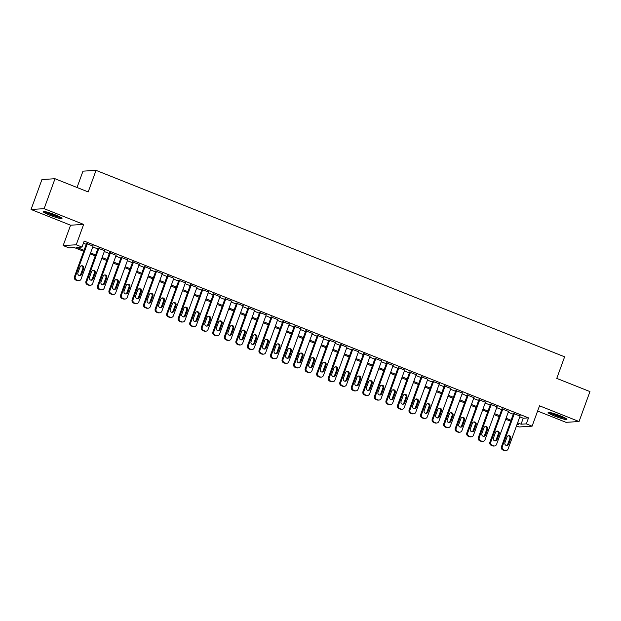 <?xml version="1.0" encoding="UTF-8"?>
<svg xmlns="http://www.w3.org/2000/svg" width="621" height="621" viewBox="0 0 621 621"><rect width="100%" height="100%" fill="white"/><g stroke="black" fill="none" stroke-linecap="round" stroke-linejoin="round"><path stroke-width="0.93" d="M49.835 215.215A10.006 1.133 -160 0 0 61.991 218.476A10.006 1.133 -160 0 0 55.339 214.882A10.006 1.133 -160 0 0 43.183 211.621A10.006 1.133 -160 0 0 49.835 215.215M554.755 416.132A10.006 1.133 -160 0 0 566.919 419.385A10.006 1.133 -160 0 0 560.266 415.798A10.006 1.133 -160 0 0 548.11 412.538A10.006 1.133 -160 0 0 554.755 416.132M83.695 251.311L74.233 247.546L68.939 247.864L63.163 245.567L76.228 244.783L82.003 247.073L76.701 247.399L84.06 250.325M70.577 225.206L83.641 224.414L44.114 208.679L55.013 178.732L41.949 179.523L31.05 209.471L70.577 225.206L63.163 245.567M77.035 187.495L82.981 171.155L96.045 170.364L564.621 356.819L556.765 378.383L589.95 391.587L579.051 421.535L539.517 405.808L532.104 426.177L519.04 426.969L516.478 425.944M537.615 411.04L565.987 422.327L579.051 421.535M44.114 208.679L31.05 209.471M93.065 246.102L86.505 243.587M104.607 250.698L98.048 248.183M116.143 255.285L109.591 252.778M127.685 259.881L121.134 257.366M139.228 264.468L132.677 261.961M150.771 269.064L144.212 266.549M162.314 273.659L155.755 271.144M173.849 278.247L167.297 275.74M185.392 282.842L178.84 280.327M196.935 287.438L190.375 284.923M208.477 292.025L201.918 289.51M220.013 296.621L213.461 294.106M231.555 301.208L225.004 298.701M243.098 305.804L236.547 303.289M254.641 310.399L248.082 307.884M266.184 314.987L259.625 312.472M277.719 319.582L271.167 317.067M289.262 324.17L282.71 321.662M300.805 328.765L294.253 326.25M312.347 333.361L305.788 330.846M323.89 337.948L317.331 335.433M335.425 342.544L328.874 340.029M346.968 347.131L340.417 344.624M358.511 351.727L351.952 349.212M370.054 356.322L363.495 353.807M381.589 360.91L375.037 358.395M393.132 365.505L386.58 362.99M404.675 370.093L398.123 367.585M416.217 374.688L409.658 372.173M427.76 379.284L421.201 376.768M439.295 383.871L432.744 381.356M450.838 388.467L444.287 385.952M462.381 393.054L455.83 390.547M473.924 397.65L467.365 395.135M485.467 402.245L478.907 399.73M497.002 406.833L490.45 404.318M508.545 411.428L501.993 408.913M519.785 416.846L523.224 418.212L528.518 417.886L84.177 241.088L82.003 247.073M83.408 243.207L86.241 244.332M92.762 246.925L97.776 248.928M104.305 251.521L109.319 253.515M115.848 256.116L120.862 258.111M127.383 260.704L132.405 262.699M138.925 265.299L143.948 267.294M150.468 269.887L155.483 271.889M162.011 274.482L167.026 276.477M173.554 279.077L178.569 281.072M185.089 283.665L190.111 285.66M196.632 288.26L201.646 290.255M208.175 292.848L213.189 294.851M219.718 297.443L224.732 299.438M231.26 302.039L236.275 304.034M242.795 306.627L247.818 308.621M254.338 311.222L259.353 313.217M265.881 315.81L270.896 317.812M277.424 320.405L282.439 322.4M288.967 325L293.981 326.995M300.502 329.588L305.524 331.583M312.045 334.183L317.059 336.178M323.588 338.771L328.602 340.774M335.13 343.366L340.145 345.361M346.665 347.962L351.688 349.957M358.208 352.549L363.223 354.544M369.751 357.145L374.766 359.14M381.294 361.733L386.309 363.735M392.837 366.328L397.851 368.323M404.372 370.923L409.394 372.918M415.915 375.511L420.929 377.506M427.458 380.106L432.472 382.101M439 384.694L444.015 386.697M450.543 389.289L455.558 391.284M462.078 393.885L467.101 395.88M473.621 398.472L478.636 400.467M485.164 403.068L490.179 405.063M496.707 407.655L501.721 409.658M508.242 412.251L513.264 414.246M520.087 416.016L513.536 413.508M83.641 224.414L76.228 244.783M528.518 417.886L526.336 423.879L532.104 426.177M55.013 178.732L88.198 191.936L96.045 170.364M517.021 424.446L518.566 424.353L517.246 423.825M510.718 421.224L505.704 419.229M499.183 416.637L494.161 414.642M487.64 412.041L482.626 410.046M476.097 407.454L471.083 405.459M464.555 402.858L459.54 400.863M453.019 398.263L447.997 396.268M441.477 393.675L436.454 391.68M429.934 389.08L424.919 387.085M418.391 384.492L413.376 382.489M406.848 379.897L401.834 377.902M395.313 375.301L390.291 373.306M383.77 370.714L378.756 368.719M372.227 366.118L367.213 364.123M360.685 361.531L355.67 359.528M349.142 356.935L344.127 354.94M337.607 352.34L332.584 350.345M326.064 347.752L321.049 345.757M314.521 343.157L309.506 341.162M302.978 338.569L297.964 336.566M291.435 333.974L286.421 331.979M279.9 329.378L274.878 327.383M268.357 324.791L263.343 322.796M256.815 320.195L251.8 318.2M245.272 315.608L240.257 313.605M233.737 311.012L228.714 309.017M222.194 306.417L217.171 304.422M210.651 301.829L205.636 299.834M199.108 297.234L194.094 295.239M187.565 292.646L182.551 290.644M176.03 288.051L171.008 286.056M164.487 283.455L159.473 281.46M152.945 278.868L147.93 276.873M141.402 274.272L136.387 272.277M129.859 269.685L124.844 267.682M118.324 265.089L113.301 263.094M106.781 260.494L101.766 258.499M95.238 255.906L90.224 253.911M517.603 422.831L521.042 424.197L526.336 423.879M90.581 252.918L95.595 254.913M102.123 257.513L107.138 259.508M113.666 262.101L118.681 264.096M125.209 266.696L130.224 268.691M136.744 271.292L141.767 273.287M148.287 275.879L153.302 277.874M159.83 280.475L164.844 282.47M171.373 285.062L176.387 287.057M182.916 289.658L187.93 291.653M194.451 294.253L199.473 296.248M205.993 298.841L211.008 300.836M217.536 303.436L222.551 305.431M229.079 308.024L234.094 310.019M240.614 312.619L245.637 314.614M252.157 317.215L257.179 319.21M263.7 321.802L268.714 323.797M275.243 326.398L280.257 328.393M286.786 330.985L291.8 332.988M298.321 335.581L303.343 337.576M309.863 340.176L314.878 342.171M321.406 344.764L326.421 346.759M332.949 349.359L337.964 351.354M344.492 353.947L349.507 355.949M356.027 358.542L361.049 360.537M367.57 363.138L372.584 365.132M379.113 367.725L384.127 369.72M390.656 372.321L395.67 374.316M402.191 376.908L407.213 378.911M413.733 381.504L418.756 383.499M425.276 386.099L430.291 388.094M436.819 390.687L441.834 392.682M448.362 395.282L453.377 397.277M459.897 399.87L464.919 401.872M471.44 404.465L476.454 406.46M482.983 409.06L487.997 411.055M494.526 413.648L499.54 415.643M506.068 418.243L511.083 420.238M523.224 418.212L521.042 424.197M520.188 415.752L508.11 448.936A2.569 2.468 86.5 0 1 504.927 450.411L503.771 449.953A2.569 2.468 86.5 0 1 502.335 446.639L514.413 413.454M513.629 413.237L501.45 446.693L502.335 446.639M508.638 444.209A2.057 1.972 -93.5 0 1 506.915 445.521A2.057 1.972 -93.5 0 1 504.943 442.742L507.039 436.99A2.057 1.972 -93.5 0 1 508.762 435.678A2.057 1.972 -93.5 0 1 510.734 438.457L508.638 444.209L507.753 444.263A2.057 1.972 -93.5 0 1 506.472 445.498M508.32 435.756A2.057 1.972 -93.5 0 1 509.849 438.511L507.753 444.263M505.952 450.582L505.067 450.636A2.569 2.468 -93.5 0 1 504.042 450.466L502.886 450.008A2.569 2.468 -93.5 0 1 501.45 446.693M565.343 418.104A8.663 0.986 20 0 1 555.477 415.146A8.663 0.986 20 0 1 550.136 412.569M552.931 413.26A8.019 0.908 -160 0 0 555.873 414.541A8.019 0.908 -160 0 0 562.758 416.838M549.321 412.429A9.944 1.126 -160 0 0 555.127 415.17A9.944 1.126 -160 0 0 566.057 418.523M60.416 217.187A8.663 0.986 20 0 1 52.599 215.013A8.663 0.986 20 0 1 45.209 211.652M48.003 212.351A8.019 0.908 -160 0 0 57.831 215.929M44.394 211.513A9.944 1.126 -160 0 0 52.552 215.153A9.944 1.126 -160 0 0 61.13 217.606M508.646 411.156L496.567 444.341A2.569 2.468 86.5 0 1 493.385 445.824L492.228 445.366A2.569 2.468 86.5 0 1 490.792 442.051L502.87 408.859M502.086 408.641L489.915 442.098L490.792 442.051M497.095 439.614A2.057 1.972 -93.5 0 1 495.372 440.933A2.057 1.972 -93.5 0 1 493.4 438.147L495.496 432.395A2.057 1.972 -93.5 0 1 497.219 431.083A2.057 1.972 -93.5 0 1 499.191 433.869L497.095 439.614L496.21 439.668A2.057 1.972 -93.5 0 1 494.929 440.91M496.784 431.16A2.057 1.972 -93.5 0 1 498.306 433.916L496.21 439.668M494.409 445.987L493.532 446.041A2.569 2.468 -93.5 0 1 492.5 445.878L491.351 445.412A2.569 2.468 -93.5 0 1 489.915 442.098M497.103 406.561L485.024 439.753A2.569 2.468 86.5 0 1 481.842 441.228L480.693 440.77A2.569 2.468 86.5 0 1 479.257 437.456L491.335 404.271M490.551 404.054L478.372 437.51L479.257 437.456M485.552 435.026A2.057 1.972 -93.5 0 1 483.829 436.338A2.057 1.972 -93.5 0 1 481.865 433.559L483.953 427.807A2.057 1.972 -93.5 0 1 485.676 426.487A2.057 1.972 -93.5 0 1 487.648 429.274L485.552 435.026L484.675 435.08A2.057 1.972 -93.5 0 1 483.386 436.315M485.242 426.565A2.057 1.972 -93.5 0 1 486.763 429.328L484.675 435.08M482.874 441.391L481.989 441.446A2.569 2.468 -93.5 0 1 480.964 441.283L479.808 440.825A2.569 2.468 -93.5 0 1 478.372 437.51M485.56 401.973L473.481 435.158A2.569 2.468 86.5 0 1 470.299 436.633L469.15 436.175A2.569 2.468 86.5 0 1 467.714 432.86L479.792 399.676M479.008 399.458L466.829 432.915L467.714 432.86M474.017 430.431A2.057 1.972 -93.5 0 1 472.294 431.75A2.057 1.972 -93.5 0 1 470.322 428.964L472.41 423.212A2.057 1.972 -93.5 0 1 474.133 421.9A2.057 1.972 -93.5 0 1 476.105 424.679L474.017 430.431L473.132 430.485A2.057 1.972 -93.5 0 1 471.844 431.719M473.699 421.977A2.057 1.972 -93.5 0 1 475.228 424.733L473.132 430.485M471.331 436.804L470.446 436.858A2.569 2.468 -93.5 0 1 469.422 436.687L468.265 436.229A2.569 2.468 -93.5 0 1 466.829 432.915M474.017 397.378L461.939 430.57A2.569 2.468 86.5 0 1 458.764 432.045L457.607 431.587A2.569 2.468 86.5 0 1 456.171 428.273L468.25 395.08M467.466 394.863L455.286 428.327L456.171 428.273M462.474 425.843A2.057 1.972 -93.5 0 1 460.751 427.155A2.057 1.972 -93.5 0 1 458.779 424.368L460.875 418.616A2.057 1.972 -93.5 0 1 462.598 417.304A2.057 1.972 -93.5 0 1 464.562 420.091L462.474 425.843L461.589 425.897A2.057 1.972 -93.5 0 1 460.308 427.132M462.156 417.382A2.057 1.972 -93.5 0 1 463.685 420.145L461.589 425.897M459.788 432.208L458.903 432.263A2.569 2.468 -93.5 0 1 457.879 432.1L456.722 431.642A2.569 2.468 -93.5 0 1 455.286 428.327M462.482 392.79L450.404 425.975A2.569 2.468 86.5 0 1 447.221 427.45L446.064 426.992A2.569 2.468 86.5 0 1 444.628 423.677L456.707 390.493M455.923 390.275L443.743 423.732L444.628 423.677M450.931 421.248A2.057 1.972 -93.5 0 1 449.208 422.559A2.057 1.972 -93.5 0 1 447.236 419.78L449.332 414.028A2.057 1.972 -93.5 0 1 451.056 412.709A2.057 1.972 -93.5 0 1 453.027 415.496L450.931 421.248L450.046 421.302A2.057 1.972 -93.5 0 1 448.766 422.536M450.613 412.794A2.057 1.972 -93.5 0 1 452.142 415.55L450.046 421.302M448.246 427.621L447.361 427.675A2.569 2.468 -93.5 0 1 446.336 427.504L445.179 427.046A2.569 2.468 -93.5 0 1 443.743 423.732M450.939 388.195L438.861 421.38A2.569 2.468 86.5 0 1 435.678 422.862L434.521 422.404A2.569 2.468 86.5 0 1 433.085 419.09L445.172 385.897M444.38 385.68L432.208 419.136L433.085 419.09M439.389 416.652A2.057 1.972 -93.5 0 1 437.665 417.972A2.057 1.972 -93.5 0 1 435.694 415.185L437.789 409.433A2.057 1.972 -93.5 0 1 439.513 408.121A2.057 1.972 -93.5 0 1 441.484 410.908L439.389 416.652L438.511 416.707A2.057 1.972 -93.5 0 1 437.223 417.949M439.078 408.199A2.057 1.972 -93.5 0 1 440.6 410.955L438.511 416.707M436.703 423.025L435.826 423.08A2.569 2.468 -93.5 0 1 434.793 422.917L433.644 422.451A2.569 2.468 -93.5 0 1 432.208 419.136M439.396 383.599L427.318 416.792A2.569 2.468 86.5 0 1 424.135 418.267L422.986 417.809A2.569 2.468 86.5 0 1 421.55 414.494L433.629 381.31M432.845 381.092L420.665 414.549L421.55 414.494M427.846 412.065A2.057 1.972 -93.5 0 1 426.13 413.376A2.057 1.972 -93.5 0 1 424.159 410.597L426.247 404.845A2.057 1.972 -93.5 0 1 427.97 403.526A2.057 1.972 -93.5 0 1 429.942 406.313L427.846 412.065L426.969 412.119A2.057 1.972 -93.5 0 1 425.68 413.353M427.535 403.603A2.057 1.972 -93.5 0 1 429.057 406.367L426.969 412.119M425.168 418.43L424.283 418.484A2.569 2.468 -93.5 0 1 423.258 418.321L422.101 417.863A2.569 2.468 -93.5 0 1 420.665 414.549M427.853 379.012L415.775 412.197A2.569 2.468 86.5 0 1 412.6 413.671L411.444 413.213A2.569 2.468 86.5 0 1 410.007 409.899L422.086 376.714M421.302 376.497L409.123 409.953L410.007 409.899M416.311 407.469A2.057 1.972 -93.5 0 1 414.587 408.789A2.057 1.972 -93.5 0 1 412.616 406.002L414.712 400.25A2.057 1.972 -93.5 0 1 416.427 398.938A2.057 1.972 -93.5 0 1 418.399 401.717L416.311 407.469L415.426 407.523A2.057 1.972 -93.5 0 1 414.137 408.758M415.992 399.016A2.057 1.972 -93.5 0 1 417.522 401.771L415.426 407.523M413.625 413.842L412.74 413.897A2.569 2.468 -93.5 0 1 411.715 413.726L410.559 413.268A2.569 2.468 -93.5 0 1 409.123 409.953M416.318 374.416L404.232 407.609A2.569 2.468 86.5 0 1 401.057 409.084L399.901 408.626A2.569 2.468 86.5 0 1 398.465 405.311L410.543 372.119M409.759 371.901L397.58 405.366L398.465 405.311M404.768 402.882A2.057 1.972 -93.5 0 1 403.045 404.193A2.057 1.972 -93.5 0 1 401.073 401.407L403.169 395.655A2.057 1.972 -93.5 0 1 404.892 394.343A2.057 1.972 -93.5 0 1 406.864 397.13L404.768 402.882L403.883 402.928A2.057 1.972 -93.5 0 1 402.602 404.17M404.45 394.42A2.057 1.972 -93.5 0 1 405.979 397.184L403.883 402.928M402.082 409.247L401.197 409.301A2.569 2.468 -93.5 0 1 400.172 409.138L399.016 408.68A2.569 2.468 -93.5 0 1 397.58 405.366M404.776 369.829L392.697 403.013A2.569 2.468 86.5 0 1 389.514 404.488L388.358 404.03A2.569 2.468 86.5 0 1 386.922 400.716L399 367.531M398.216 367.314L386.045 400.77L386.922 400.716M393.225 398.286A2.057 1.972 -93.5 0 1 391.502 399.598A2.057 1.972 -93.5 0 1 389.53 396.819L391.626 391.067A2.057 1.972 -93.5 0 1 393.349 389.747A2.057 1.972 -93.5 0 1 395.321 392.534L393.225 398.286L392.34 398.34A2.057 1.972 -93.5 0 1 391.059 399.575M392.907 389.833A2.057 1.972 -93.5 0 1 394.436 392.588L392.34 398.34M390.539 404.659L389.662 404.706A2.569 2.468 -93.5 0 1 388.63 404.543L387.481 404.085A2.569 2.468 -93.5 0 1 386.045 400.77M393.233 365.233L381.154 398.418A2.569 2.468 86.5 0 1 377.972 399.901L376.815 399.443A2.569 2.468 86.5 0 1 375.379 396.12L387.465 362.936M386.681 362.718L374.502 396.175L375.379 396.12M381.682 393.691A2.057 1.972 -93.5 0 1 379.959 395.01A2.057 1.972 -93.5 0 1 377.995 392.224L380.083 386.472A2.057 1.972 -93.5 0 1 381.806 385.16A2.057 1.972 -93.5 0 1 383.778 387.946L381.682 393.691L380.805 393.745A2.057 1.972 -93.5 0 1 379.516 394.987M381.372 385.237A2.057 1.972 -93.5 0 1 382.893 387.993L380.805 393.745M378.996 400.064L378.119 400.118A2.569 2.468 -93.5 0 1 377.087 399.955L375.938 399.489A2.569 2.468 -93.5 0 1 374.502 396.175M381.69 360.638L369.611 393.83A2.569 2.468 86.5 0 1 366.429 395.305L365.28 394.847A2.569 2.468 86.5 0 1 363.844 391.533L375.922 358.348M375.138 358.131L362.959 391.587L363.844 391.533M370.139 389.103A2.057 1.972 -93.5 0 1 368.424 390.415A2.057 1.972 -93.5 0 1 366.452 387.628L368.54 381.884A2.057 1.972 -93.5 0 1 370.263 380.564A2.057 1.972 -93.5 0 1 372.235 383.351L370.139 389.103L369.262 389.157A2.057 1.972 -93.5 0 1 367.974 390.392M369.829 380.642A2.057 1.972 -93.5 0 1 371.35 383.405L369.262 389.157M367.461 395.468L366.576 395.523A2.569 2.468 -93.5 0 1 365.552 395.36L364.395 394.902A2.569 2.468 -93.5 0 1 362.959 391.587M370.147 356.05L358.069 389.235A2.569 2.468 86.5 0 1 354.894 390.71L353.737 390.252A2.569 2.468 86.5 0 1 352.301 386.937L364.38 353.753M363.595 353.535L351.416 386.992L352.301 386.937M358.604 384.508A2.057 1.972 -93.5 0 1 356.881 385.827A2.057 1.972 -93.5 0 1 354.909 383.041L357.005 377.289A2.057 1.972 -93.5 0 1 358.728 375.977A2.057 1.972 -93.5 0 1 360.692 378.756L358.604 384.508L357.719 384.562A2.057 1.972 -93.5 0 1 356.438 385.796M358.286 376.054A2.057 1.972 -93.5 0 1 359.815 378.81L357.719 384.562M355.918 390.881L355.033 390.935A2.569 2.468 -93.5 0 1 354.009 390.764L352.852 390.306A2.569 2.468 -93.5 0 1 351.416 386.992M358.612 351.455L346.526 384.64A2.569 2.468 86.5 0 1 343.351 386.122L342.194 385.664A2.569 2.468 86.5 0 1 340.758 382.35L352.837 349.157M352.053 348.94L339.873 382.404L340.758 382.35M347.061 379.92A2.057 1.972 -93.5 0 1 345.338 381.232A2.057 1.972 -93.5 0 1 343.366 378.445L345.462 372.693A2.057 1.972 -93.5 0 1 347.186 371.381A2.057 1.972 -93.5 0 1 349.157 374.168L347.061 379.92L346.176 379.967A2.057 1.972 -93.5 0 1 344.896 381.209M346.743 371.459A2.057 1.972 -93.5 0 1 348.272 374.222L346.176 379.967M344.376 386.285L343.491 386.34A2.569 2.468 -93.5 0 1 342.466 386.177L341.309 385.719A2.569 2.468 -93.5 0 1 339.873 382.404M347.069 346.867L334.991 380.052A2.569 2.468 86.5 0 1 331.808 381.527L330.651 381.069A2.569 2.468 86.5 0 1 329.215 377.754L341.294 344.57M340.51 344.352L328.338 377.809L329.215 377.754M335.519 375.325A2.057 1.972 -93.5 0 1 333.795 376.637A2.057 1.972 -93.5 0 1 331.824 373.858L333.919 368.106A2.057 1.972 -93.5 0 1 335.643 366.786A2.057 1.972 -93.5 0 1 337.614 369.573L335.519 375.325L334.634 375.379A2.057 1.972 -93.5 0 1 333.353 376.613M335.2 366.871A2.057 1.972 -93.5 0 1 336.729 369.627L334.634 375.379M332.833 381.698L331.956 381.744A2.569 2.468 -93.5 0 1 330.923 381.581L329.774 381.123A2.569 2.468 -93.5 0 1 328.338 377.809M335.526 342.272L323.448 375.457A2.569 2.468 86.5 0 1 320.265 376.939L319.116 376.473A2.569 2.468 86.5 0 1 317.68 373.159L329.759 339.974M328.975 339.757L316.795 373.213L317.68 373.159M323.976 370.729A2.057 1.972 -93.5 0 1 322.252 372.049A2.057 1.972 -93.5 0 1 320.289 369.262L322.377 363.51A2.057 1.972 -93.5 0 1 324.1 362.198A2.057 1.972 -93.5 0 1 326.072 364.985L323.976 370.729L323.099 370.784A2.057 1.972 -93.5 0 1 321.81 372.018M323.665 362.276A2.057 1.972 -93.5 0 1 325.187 365.032L323.099 370.784M321.298 377.102L320.413 377.157A2.569 2.468 -93.5 0 1 319.38 376.994L318.231 376.528A2.569 2.468 -93.5 0 1 316.795 373.213M323.983 337.677L311.905 370.869A2.569 2.468 86.5 0 1 308.722 372.344L307.574 371.886A2.569 2.468 86.5 0 1 306.137 368.571L318.216 335.379M317.432 335.169L305.253 368.626L306.137 368.571M312.441 366.142A2.057 1.972 -93.5 0 1 310.717 367.453A2.057 1.972 -93.5 0 1 308.746 364.667L310.834 358.922A2.057 1.972 -93.5 0 1 312.557 357.603A2.057 1.972 -93.5 0 1 314.529 360.39L312.441 366.142L311.556 366.196A2.057 1.972 -93.5 0 1 310.267 367.43M312.122 357.68A2.057 1.972 -93.5 0 1 313.644 360.444L311.556 366.196M309.755 372.507L308.87 372.561A2.569 2.468 -93.5 0 1 307.845 372.398L306.689 371.94A2.569 2.468 -93.5 0 1 305.253 368.626M312.441 333.089L300.362 366.274A2.569 2.468 86.5 0 1 297.187 367.748L296.031 367.29A2.569 2.468 86.5 0 1 294.595 363.976L306.673 330.791M305.889 330.574L293.71 364.03L294.595 363.976M300.898 361.546A2.057 1.972 -93.5 0 1 299.175 362.866A2.057 1.972 -93.5 0 1 297.203 360.079L299.299 354.327A2.057 1.972 -93.5 0 1 301.022 353.015A2.057 1.972 -93.5 0 1 302.986 355.794L300.898 361.546L300.013 361.601A2.057 1.972 -93.5 0 1 298.732 362.835M300.58 353.093A2.057 1.972 -93.5 0 1 302.109 355.849L300.013 361.601M298.212 367.919L297.327 367.974A2.569 2.468 -93.5 0 1 296.302 367.803L295.146 367.345A2.569 2.468 -93.5 0 1 293.71 364.03M300.906 328.493L288.827 361.678A2.569 2.468 86.5 0 1 285.644 363.161L284.488 362.703A2.569 2.468 86.5 0 1 283.052 359.388L295.13 326.196M294.346 325.978L282.167 359.443L283.052 359.388M289.355 356.959A2.057 1.972 -93.5 0 1 287.632 358.27A2.057 1.972 -93.5 0 1 285.66 355.484L287.756 349.732A2.057 1.972 -93.5 0 1 289.479 348.42A2.057 1.972 -93.5 0 1 291.451 351.207L289.355 356.959L288.47 357.005A2.057 1.972 -93.5 0 1 287.189 358.247M289.037 348.497A2.057 1.972 -93.5 0 1 290.566 351.261L288.47 357.005M286.669 363.324L285.784 363.378A2.569 2.468 -93.5 0 1 284.76 363.215L283.603 362.757A2.569 2.468 -93.5 0 1 282.167 359.443M289.363 323.898L277.284 357.091A2.569 2.468 86.5 0 1 274.102 358.565L272.945 358.107A2.569 2.468 86.5 0 1 271.509 354.793L283.587 321.608M282.803 321.391L270.632 354.847L271.509 354.793M277.812 352.363A2.057 1.972 -93.5 0 1 276.089 353.675A2.057 1.972 -93.5 0 1 274.117 350.896L276.213 345.144A2.057 1.972 -93.5 0 1 277.936 343.824A2.057 1.972 -93.5 0 1 279.908 346.611L277.812 352.363L276.927 352.418A2.057 1.972 -93.5 0 1 275.646 353.652M277.502 343.91A2.057 1.972 -93.5 0 1 279.023 346.665L276.927 352.418M275.126 358.736L274.249 358.783A2.569 2.468 -93.5 0 1 273.217 358.62L272.068 358.162A2.569 2.468 -93.5 0 1 270.632 354.847M277.82 319.31L265.741 352.495A2.569 2.468 86.5 0 1 262.559 353.978L261.41 353.512A2.569 2.468 86.5 0 1 259.974 350.197L272.052 317.013M271.268 316.795L259.089 350.252L259.974 350.197M266.269 347.768A2.057 1.972 -93.5 0 1 264.546 349.087A2.057 1.972 -93.5 0 1 262.582 346.301L264.67 340.549A2.057 1.972 -93.5 0 1 266.393 339.237A2.057 1.972 -93.5 0 1 268.365 342.024L266.269 347.768L265.392 347.822A2.057 1.972 -93.5 0 1 264.104 349.056M265.959 339.314A2.057 1.972 -93.5 0 1 267.48 342.07L265.392 347.822M263.591 354.141L262.706 354.195A2.569 2.468 -93.5 0 1 261.682 354.032L260.525 353.566A2.569 2.468 -93.5 0 1 259.089 350.252M266.277 314.715L254.199 347.907A2.569 2.468 86.5 0 1 251.016 349.382L249.867 348.924A2.569 2.468 86.5 0 1 248.431 345.61L260.51 312.417M259.725 312.208L247.546 345.664L248.431 345.61M254.734 343.18A2.057 1.972 -93.5 0 1 253.011 344.492A2.057 1.972 -93.5 0 1 251.039 341.705L253.127 335.961A2.057 1.972 -93.5 0 1 254.851 334.641A2.057 1.972 -93.5 0 1 256.822 337.428L254.734 343.18L253.849 343.234A2.057 1.972 -93.5 0 1 252.561 344.469M254.416 334.719A2.057 1.972 -93.5 0 1 255.945 337.482L253.849 343.234M252.048 349.545L251.163 349.6A2.569 2.468 -93.5 0 1 250.139 349.437L248.982 348.979A2.569 2.468 -93.5 0 1 247.546 345.664M254.742 310.127L242.656 343.312A2.569 2.468 86.5 0 1 239.481 344.787L238.324 344.329A2.569 2.468 86.5 0 1 236.888 341.014L248.967 307.83M248.183 307.612L236.003 341.069L236.888 341.014M243.191 338.585A2.057 1.972 -93.5 0 1 241.468 339.904A2.057 1.972 -93.5 0 1 239.496 337.118L241.592 331.366A2.057 1.972 -93.5 0 1 243.316 330.054A2.057 1.972 -93.5 0 1 245.279 332.833L243.191 338.585L242.306 338.639A2.057 1.972 -93.5 0 1 241.026 339.873M242.873 330.131A2.057 1.972 -93.5 0 1 244.402 332.887L242.306 338.639M240.506 344.958L239.621 345.012A2.569 2.468 -93.5 0 1 238.596 344.841L237.439 344.383A2.569 2.468 -93.5 0 1 236.003 341.069M243.199 305.532L231.121 338.717A2.569 2.468 86.5 0 1 227.938 340.199L226.781 339.741A2.569 2.468 86.5 0 1 225.345 336.427L237.424 303.234M236.64 303.017L224.468 336.481L225.345 336.427M231.649 333.997A2.057 1.972 -93.5 0 1 229.925 335.309A2.057 1.972 -93.5 0 1 227.954 332.522L230.049 326.77A2.057 1.972 -93.5 0 1 231.773 325.458A2.057 1.972 -93.5 0 1 233.744 328.245L231.649 333.997L230.764 334.044A2.057 1.972 -93.5 0 1 229.483 335.286M231.33 325.536A2.057 1.972 -93.5 0 1 232.859 328.299L230.764 334.044M228.963 340.362L228.086 340.417A2.569 2.468 -93.5 0 1 227.053 340.254L225.904 339.796A2.569 2.468 -93.5 0 1 224.468 336.481M231.656 300.937L219.578 334.129A2.569 2.468 86.5 0 1 216.395 335.604L215.239 335.146A2.569 2.468 86.5 0 1 213.803 331.831L225.889 298.647M225.105 298.429L212.925 331.886L213.803 331.831M220.106 329.402A2.057 1.972 -93.5 0 1 218.382 330.714A2.057 1.972 -93.5 0 1 216.411 327.935L218.507 322.183A2.057 1.972 -93.5 0 1 220.23 320.863A2.057 1.972 -93.5 0 1 222.202 323.65L220.106 329.402L219.229 329.456A2.057 1.972 -93.5 0 1 217.94 330.69M219.795 320.948A2.057 1.972 -93.5 0 1 221.317 323.704L219.229 329.456M217.42 335.775L216.543 335.821A2.569 2.468 -93.5 0 1 215.51 335.658L214.361 335.2A2.569 2.468 -93.5 0 1 212.925 331.886M220.113 296.349L208.035 329.534A2.569 2.468 86.5 0 1 204.852 331.016L203.704 330.551A2.569 2.468 86.5 0 1 202.267 327.236L214.346 294.051M213.562 293.834L201.383 327.29L202.267 327.236M208.563 324.806A2.057 1.972 -93.5 0 1 206.847 326.126A2.057 1.972 -93.5 0 1 204.876 323.339L206.964 317.587A2.057 1.972 -93.5 0 1 208.687 316.275A2.057 1.972 -93.5 0 1 210.659 319.054L208.563 324.806L207.686 324.861A2.057 1.972 -93.5 0 1 206.397 326.095M208.252 316.353A2.057 1.972 -93.5 0 1 209.774 319.109L207.686 324.861M205.885 331.179L205 331.234A2.569 2.468 -93.5 0 1 203.975 331.063L202.819 330.605A2.569 2.468 -93.5 0 1 201.383 327.29M208.571 291.754L196.492 324.946A2.569 2.468 86.5 0 1 193.317 326.421L192.161 325.963A2.569 2.468 86.5 0 1 190.725 322.648L202.803 289.456M202.019 289.239L189.84 322.703L190.725 322.648M197.028 320.219A2.057 1.972 -93.5 0 1 195.304 321.531A2.057 1.972 -93.5 0 1 193.333 318.744L195.429 313A2.057 1.972 -93.5 0 1 197.144 311.68A2.057 1.972 -93.5 0 1 199.116 314.467L197.028 320.219L196.143 320.273A2.057 1.972 -93.5 0 1 194.854 321.507M196.71 311.758A2.057 1.972 -93.5 0 1 198.239 314.521L196.143 320.273M194.342 326.584L193.457 326.638A2.569 2.468 -93.5 0 1 192.432 326.475L191.276 326.017A2.569 2.468 -93.5 0 1 189.84 322.703M197.036 287.166L184.949 320.351A2.569 2.468 86.5 0 1 181.774 321.825L180.618 321.368A2.569 2.468 86.5 0 1 179.182 318.053L191.26 284.868M190.476 284.651L178.297 318.107L179.182 318.053M185.485 315.623A2.057 1.972 -93.5 0 1 183.762 316.943A2.057 1.972 -93.5 0 1 181.79 314.156L183.886 308.404A2.057 1.972 -93.5 0 1 185.609 307.092A2.057 1.972 -93.5 0 1 187.581 309.871L185.485 315.623L184.6 315.678A2.057 1.972 -93.5 0 1 183.319 316.912M185.167 307.17A2.057 1.972 -93.5 0 1 186.696 309.926L184.6 315.678M182.799 321.996L181.914 322.051A2.569 2.468 -93.5 0 1 180.89 321.88L179.733 321.422A2.569 2.468 -93.5 0 1 178.297 318.107M185.493 282.571L173.414 315.755A2.569 2.468 86.5 0 1 170.232 317.238L169.075 316.78A2.569 2.468 86.5 0 1 167.639 313.465L179.717 280.273M178.933 280.055L166.762 313.52L167.639 313.465M173.942 311.036A2.057 1.972 -93.5 0 1 172.219 312.347A2.057 1.972 -93.5 0 1 170.247 309.561L172.343 303.809A2.057 1.972 -93.5 0 1 174.066 302.497A2.057 1.972 -93.5 0 1 176.038 305.284L173.942 311.036L173.057 311.082A2.057 1.972 -93.5 0 1 171.776 312.324M173.624 302.574A2.057 1.972 -93.5 0 1 175.153 305.338L173.057 311.082M171.256 317.401L170.379 317.455A2.569 2.468 -93.5 0 1 169.347 317.292L168.198 316.834A2.569 2.468 -93.5 0 1 166.762 313.52M173.95 277.975L161.871 311.168A2.569 2.468 86.5 0 1 158.689 312.642L157.532 312.184A2.569 2.468 86.5 0 1 156.096 308.87L168.182 275.685M167.398 275.468L155.219 308.924L156.096 308.87M162.399 306.44A2.057 1.972 -93.5 0 1 160.676 307.752A2.057 1.972 -93.5 0 1 158.712 304.973L160.8 299.221A2.057 1.972 -93.5 0 1 162.523 297.901A2.057 1.972 -93.5 0 1 164.495 300.688L162.399 306.44L161.522 306.495A2.057 1.972 -93.5 0 1 160.234 307.729M162.089 297.987A2.057 1.972 -93.5 0 1 163.61 300.743L161.522 306.495M159.713 312.813L158.836 312.86A2.569 2.468 -93.5 0 1 157.804 312.697L156.655 312.239A2.569 2.468 -93.5 0 1 155.219 308.924M162.407 273.387L150.329 306.572A2.569 2.468 86.5 0 1 147.146 308.055L145.997 307.589A2.569 2.468 86.5 0 1 144.561 304.274L156.639 271.09M155.855 270.872L143.676 304.329L144.561 304.274M150.864 301.845A2.057 1.972 -93.5 0 1 149.141 303.164A2.057 1.972 -93.5 0 1 147.169 300.378L149.257 294.626A2.057 1.972 -93.5 0 1 150.981 293.314A2.057 1.972 -93.5 0 1 152.952 296.093L150.864 301.845L149.979 301.899A2.057 1.972 -93.5 0 1 148.691 303.133M150.546 293.391A2.057 1.972 -93.5 0 1 152.067 296.147L149.979 301.899M148.178 308.218L147.293 308.272A2.569 2.468 -93.5 0 1 146.269 308.101L145.112 307.643A2.569 2.468 -93.5 0 1 143.676 304.329M150.864 268.792L138.786 301.985A2.569 2.468 86.5 0 1 135.611 303.459L134.454 303.001A2.569 2.468 86.5 0 1 133.018 299.687L145.097 266.494M144.313 266.277L132.133 299.741L133.018 299.687M139.321 297.257A2.057 1.972 -93.5 0 1 137.598 298.569A2.057 1.972 -93.5 0 1 135.626 295.782L137.722 290.038A2.057 1.972 -93.5 0 1 139.446 288.718A2.057 1.972 -93.5 0 1 141.409 291.505L139.321 297.257L138.436 297.312A2.057 1.972 -93.5 0 1 137.156 298.546M139.003 288.796A2.057 1.972 -93.5 0 1 140.532 291.56L138.436 297.312M136.636 303.622L135.751 303.677A2.569 2.468 -93.5 0 1 134.726 303.514L133.569 303.056A2.569 2.468 -93.5 0 1 132.133 299.741M139.329 264.204L127.251 297.389A2.569 2.468 86.5 0 1 124.068 298.864L122.911 298.406A2.569 2.468 86.5 0 1 121.475 295.091L133.554 261.907M132.77 261.689L120.59 295.146L121.475 295.091M127.779 292.662A2.057 1.972 -93.5 0 1 126.055 293.981A2.057 1.972 -93.5 0 1 124.084 291.195L126.179 285.443A2.057 1.972 -93.5 0 1 127.903 284.131A2.057 1.972 -93.5 0 1 129.874 286.91L127.779 292.662L126.894 292.716A2.057 1.972 -93.5 0 1 125.613 293.95M127.46 284.208A2.057 1.972 -93.5 0 1 128.989 286.964L126.894 292.716M125.093 299.035L124.208 299.089A2.569 2.468 -93.5 0 1 123.183 298.918L122.026 298.46A2.569 2.468 -93.5 0 1 120.59 295.146M127.786 259.609L115.708 292.794A2.569 2.468 86.5 0 1 112.525 294.276L111.369 293.818A2.569 2.468 86.5 0 1 109.933 290.504L122.011 257.311M121.227 257.094L109.055 290.55L109.933 290.504M116.236 288.074A2.057 1.972 -93.5 0 1 114.512 289.386A2.057 1.972 -93.5 0 1 112.541 286.599L114.637 280.847A2.057 1.972 -93.5 0 1 116.36 279.535A2.057 1.972 -93.5 0 1 118.332 282.322L116.236 288.074L115.351 288.121A2.057 1.972 -93.5 0 1 114.07 289.363M115.917 279.613A2.057 1.972 -93.5 0 1 117.447 282.376L115.351 288.121M113.55 294.439L112.673 294.494A2.569 2.468 -93.5 0 1 111.64 294.331L110.491 293.873A2.569 2.468 -93.5 0 1 109.055 290.55M116.243 255.014L104.165 288.206A2.569 2.468 86.5 0 1 100.982 289.681L99.834 289.223A2.569 2.468 86.5 0 1 98.397 285.908L110.476 252.724M109.692 252.506L97.513 285.963L98.397 285.908M104.693 283.479A2.057 1.972 -93.5 0 1 102.97 284.791A2.057 1.972 -93.5 0 1 101.006 282.012L103.094 276.26A2.057 1.972 -93.5 0 1 104.817 274.94A2.057 1.972 -93.5 0 1 106.789 277.727L104.693 283.479L103.816 283.533A2.057 1.972 -93.5 0 1 102.527 284.767M104.382 275.025A2.057 1.972 -93.5 0 1 105.904 277.781L103.816 283.533M102.015 289.852L101.13 289.898A2.569 2.468 -93.5 0 1 100.105 289.735L98.949 289.277A2.569 2.468 -93.5 0 1 97.513 285.963M104.701 250.426L92.622 283.611A2.569 2.468 86.5 0 1 89.44 285.093L88.291 284.628A2.569 2.468 86.5 0 1 86.855 281.313L98.933 248.128M98.149 247.911L85.97 281.367L86.855 281.313M93.158 278.883A2.057 1.972 -93.5 0 1 91.434 280.203A2.057 1.972 -93.5 0 1 89.463 277.416L91.551 271.664A2.057 1.972 -93.5 0 1 93.274 270.352A2.057 1.972 -93.5 0 1 95.246 273.131L93.158 278.883L92.273 278.938A2.057 1.972 -93.5 0 1 90.984 280.172M92.84 270.43A2.057 1.972 -93.5 0 1 94.369 273.186L92.273 278.938M90.472 285.256L89.587 285.311A2.569 2.468 -93.5 0 1 88.562 285.14L87.406 284.682A2.569 2.468 -93.5 0 1 85.97 281.367M93.158 245.831L81.079 279.023A2.569 2.468 86.5 0 1 77.904 280.498L76.748 280.04A2.569 2.468 86.5 0 1 75.312 276.725L87.39 243.533M86.606 243.316L74.427 276.78L75.312 276.725M81.615 274.296A2.057 1.972 -93.5 0 1 79.892 275.608A2.057 1.972 -93.5 0 1 77.92 272.821L80.016 267.077A2.057 1.972 -93.5 0 1 81.739 265.757A2.057 1.972 -93.5 0 1 83.703 268.544L81.615 274.296L80.73 274.35A2.057 1.972 -93.5 0 1 79.449 275.584M81.297 265.835A2.057 1.972 -93.5 0 1 82.826 268.598L80.73 274.35M78.929 280.661L78.044 280.715A2.569 2.468 -93.5 0 1 77.02 280.552L75.863 280.094A2.569 2.468 -93.5 0 1 74.427 276.78M504.042 450.466L504.927 450.411M502.886 450.008L503.771 449.953M510.734 438.457L509.849 438.511M492.5 445.878L493.385 445.824M491.351 445.412L492.228 445.366M499.191 433.869L498.306 433.916M480.964 441.283L481.842 441.228M479.808 440.825L480.693 440.77M487.648 429.274L486.763 429.328M469.422 436.687L470.299 436.633M468.265 436.229L469.15 436.175M476.105 424.679L475.228 424.733M457.879 432.1L458.764 432.045M456.722 431.642L457.607 431.587M464.562 420.091L463.685 420.145M446.336 427.504L447.221 427.45M445.179 427.046L446.064 426.992M453.027 415.496L452.142 415.55M434.793 422.917L435.678 422.862M433.644 422.451L434.521 422.404M441.484 410.908L440.6 410.955M423.258 418.321L424.135 418.267M422.101 417.863L422.986 417.809M429.942 406.313L429.057 406.367M411.715 413.726L412.6 413.671M410.559 413.268L411.444 413.213M418.399 401.717L417.522 401.771M400.172 409.138L401.057 409.084M399.016 408.68L399.901 408.626M406.864 397.13L405.979 397.184M388.63 404.543L389.514 404.488M387.481 404.085L388.358 404.03M395.321 392.534L394.436 392.588M377.087 399.955L377.972 399.901M375.938 399.489L376.815 399.443M383.778 387.946L382.893 387.993M365.552 395.36L366.429 395.305M364.395 394.902L365.28 394.847M372.235 383.351L371.35 383.405M354.009 390.764L354.894 390.71M352.852 390.306L353.737 390.252M360.692 378.756L359.815 378.81M342.466 386.177L343.351 386.122M341.309 385.719L342.194 385.664M349.157 374.168L348.272 374.222M330.923 381.581L331.808 381.527M329.774 381.123L330.651 381.069M337.614 369.573L336.729 369.627M319.38 376.994L320.265 376.939M318.231 376.528L319.116 376.473M326.072 364.985L325.187 365.032M307.845 372.398L308.722 372.344M306.689 371.94L307.574 371.886M314.529 360.39L313.644 360.444M296.302 367.803L297.187 367.748M295.146 367.345L296.031 367.29M302.986 355.794L302.109 355.849M284.76 363.215L285.644 363.161M283.603 362.757L284.488 362.703M291.451 351.207L290.566 351.261M273.217 358.62L274.102 358.565M272.068 358.162L272.945 358.107M279.908 346.611L279.023 346.665M261.682 354.032L262.559 353.978M260.525 353.566L261.41 353.512M268.365 342.024L267.48 342.07M250.139 349.437L251.016 349.382M248.982 348.979L249.867 348.924M256.822 337.428L255.945 337.482M238.596 344.841L239.481 344.787M237.439 344.383L238.324 344.329M245.279 332.833L244.402 332.887M227.053 340.254L227.938 340.199M225.904 339.796L226.781 339.741M233.744 328.245L232.859 328.299M215.51 335.658L216.395 335.604M214.361 335.2L215.239 335.146M222.202 323.65L221.317 323.704M203.975 331.063L204.852 331.016M202.819 330.605L203.704 330.551M210.659 319.054L209.774 319.109M192.432 326.475L193.317 326.421M191.276 326.017L192.161 325.963M199.116 314.467L198.239 314.521M180.89 321.88L181.774 321.825M179.733 321.422L180.618 321.368M187.581 309.871L186.696 309.926M169.347 317.292L170.232 317.238M168.198 316.834L169.075 316.78M176.038 305.284L175.153 305.338M157.804 312.697L158.689 312.642M156.655 312.239L157.532 312.184M164.495 300.688L163.61 300.743M146.269 308.101L147.146 308.055M145.112 307.643L145.997 307.589M152.952 296.093L152.067 296.147M134.726 303.514L135.611 303.459M133.569 303.056L134.454 303.001M141.409 291.505L140.532 291.56M123.183 298.918L124.068 298.864M122.026 298.46L122.911 298.406M129.874 286.91L128.989 286.964M111.64 294.331L112.525 294.276M110.491 293.873L111.369 293.818M118.332 282.322L117.447 282.376M100.105 289.735L100.982 289.681M98.949 289.277L99.834 289.223M106.789 277.727L105.904 277.781M88.562 285.14L89.44 285.093M87.406 284.682L88.291 284.628M95.246 273.131L94.369 273.186M77.02 280.552L77.904 280.498M75.863 280.094L76.748 280.04M83.703 268.544L82.826 268.598"/></g></svg>
